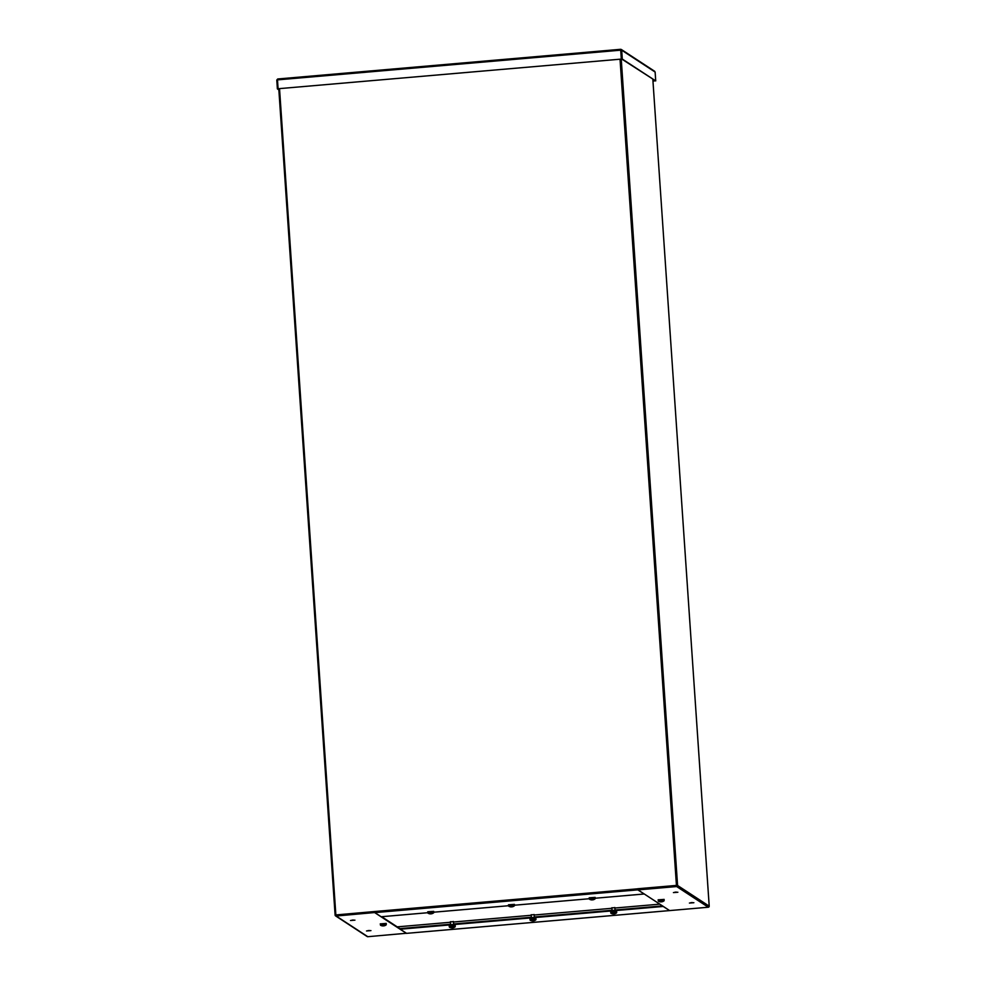 <?xml version="1.0" encoding="UTF-8"?>
<svg xmlns="http://www.w3.org/2000/svg" width="986" height="986" viewBox="0 0 986 986"><rect width="100%" height="100%" fill="white"/><g stroke="black" fill="none" stroke-linecap="round" stroke-linejoin="round"><path stroke-width="1.48" d="M427.825 912.716L381.175 916.746L374.853 912.617L374.631 911.52L335.943 914.934L358.781 913.566M620.034 59.209L676.445 885.465L620.108 59.197L676.445 885.465L637.671 888.817L637.991 889.508M335.856 914.885L279.531 88.678M676.359 885.416L637.585 888.768L637.819 889.853L644.141 893.994L595.211 898.234M374.631 911.582L335.117 915.119A0.998 0.974 -56.8 0 0 336.164 916.019L374.803 912.531M433.766 912.198L508.554 905.727M514.495 905.21L589.271 898.739M374.631 911.52L637.671 888.817M353.481 920.037L351.953 920.148M354.935 920.148L350.511 920.493L354.935 920.148M369.503 930.513L367.963 930.611M370.946 930.611L366.521 930.957L370.946 930.611M359.089 912.925L359.138 913.541M335.117 915.082L278.779 88.74L335.104 915.107L358.288 913.615M336.275 915.513L374.717 912.186M406.429 933.261L367.79 936.7A0.998 0.974 123.2 0 1 367.174 936.552L335.548 915.871M406.442 933.36L374.816 912.679M400.205 928.812L381.693 916.709M673.426 892.589L677.863 892.244L673.426 892.589M674.843 892.207L676.371 892.096M689.436 903.053L693.873 902.708L689.436 903.053M690.853 902.671L692.394 902.572M655.074 887.425L677.579 885.49L655.259 887.918M709.205 906.196L709.205 906.159A0.998 0.974 123.2 0 1 708.293 907.231L669.642 910.583L638.016 889.902L677.086 885.527M655.074 887.437L655.739 887.868M638.016 889.902L676.667 886.55A0.998 0.974 -56.8 0 0 677.579 885.49L709.205 906.159L652.843 79.385L709.217 906.183M662.654 906.011L400.242 929.206L663.196 906.454L669.58 910.534M669.543 910.596L406.577 933.348L400.242 929.206M654.926 80.753L652.978 81.197L655.012 80.803M620.65 49.312L277.719 78.991L276.783 80.039L277.386 88.9L278.841 89.849M277.756 79.472L277.497 80.149M276.783 80.039L277.386 88.9M277.879 88.863L278.816 89.479M620.798 50.224L621.809 59.098L655.727 80.914L622.289 59.049L621.685 50.187L620.662 49.312L621.685 50.187L620.662 49.312L621.402 59.086L278.089 88.74L277.485 79.878L620.712 50.175L621.316 59.037M277.695 78.979L620.662 49.3L620.712 50.175M621.402 59.086L278.089 88.74M654.051 71.14L655.123 72.052L655.727 80.914M611.887 907.872L614.857 907.662M531.171 914.848L534.141 914.651M450.442 921.836L453.412 921.639M661.692 886.796L662.444 887.289M661.249 886.845L662 887.326M656.06 887.338A7.457 0.875 -3.9 0 1 658.537 887.634M363.107 913.147L363.107 913.196A7.457 0.875 -3.9 0 1 363.107 913.147A7.457 0.875 -3.9 0 1 365.116 912.407M397.235 926.865L450.479 922.267M453.449 922.009L531.195 915.279M534.165 915.02L611.924 908.291M614.894 908.032L659.807 904.15M616.25 912.987L610.926 913.246M610.741 912.974L616.694 912.568L616.62 911.434L610.667 911.828L610.913 913.246A4.967 4.967 0 0 0 612.318 913.812A4.955 4.868 -56.8 0 0 613.193 913.936L613.551 913.936A4.955 0.752 85.1 0 0 613.674 913.837L613.625 913.48M612.343 913.763L612.318 913.812A4.918 0.924 -68.1 0 1 612.257 913.788A4.918 0.924 -68.1 0 1 612.207 913.739A4.955 4.868 123.2 0 0 613.082 913.862L613.317 913.504M614.229 913.739L614.5 913.825A4.955 4.868 -56.8 0 0 615.35 913.541L615.227 913.467A4.955 4.868 123.2 0 1 614.389 913.739L614.031 913.739A4.955 0.752 -94.9 0 1 613.871 913.443A4.918 4.055 -18 0 1 613.181 913.504A4.955 0.752 85.1 0 0 613.341 913.8M613.415 912.272L613.551 913.936M535.534 919.963L530.197 920.221A4.967 4.967 0 0 0 531.59 920.788A4.955 4.868 -56.8 0 0 532.465 920.912L532.822 920.924A4.955 0.752 85.1 0 0 532.958 920.813L532.908 920.468M530.024 919.963L535.965 919.556L535.891 918.41L529.938 918.816L530.197 920.221M531.614 920.751L531.602 920.788A4.918 0.924 -68.1 0 1 531.59 920.788A4.918 0.924 -68.1 0 1 531.54 920.764A4.918 0.924 -68.1 0 1 531.479 920.714A4.955 4.868 123.2 0 0 532.354 920.838L532.6 920.493M533.512 920.727L533.783 920.801A4.955 4.868 -56.8 0 0 534.622 920.53L534.511 920.456A4.955 4.868 123.2 0 1 533.66 920.727L533.303 920.727A4.955 0.752 -94.9 0 1 533.155 920.431A4.918 4.055 -18 0 1 532.465 920.493A4.955 0.752 85.1 0 0 532.613 920.788M532.699 919.26L532.822 920.924M455.249 926.544L449.296 926.951L449.222 925.805L450.183 925.472L455.175 925.398L455.249 926.544L449.468 927.21A4.967 4.967 0 0 0 451.181 927.838A4.955 3.661 93.5 0 1 450.959 927.801A4.918 3.18 -64.6 0 0 451.194 927.826M453.622 927.629A4.955 3.291 -99.9 0 1 453.326 927.74A4.955 3.291 -99.9 0 1 453.055 927.789L453.092 927.752A4.955 3.661 -86.5 0 0 453.696 927.432A4.918 2.662 48.4 0 1 453.461 927.419A4.918 2.662 48.4 0 1 453.227 927.395A4.955 3.661 93.5 0 1 452.599 927.715L452.155 927.74A4.955 3.291 -99.9 0 1 451.551 927.506A4.918 2.995 -52.9 0 1 451.033 927.592A4.955 3.291 80.1 0 0 451.637 927.826L451.6 927.863A4.955 3.661 93.5 0 1 451.181 927.838M451.613 927.826L451.613 927.875A4.955 3.661 -86.5 0 0 452.093 927.912L452.537 927.888A4.955 3.291 80.1 0 0 453.042 927.752L453.018 927.518M383.813 925.435L384.109 925.755A4.955 4.868 -131.1 0 0 384.947 925.521A4.918 0.924 60.3 0 1 384.86 925.607A4.967 4.967 0 0 0 386.167 924.856L380.522 925.238A4.967 4.967 0 0 0 382.925 925.928L382.691 925.817M386.265 924.621L386.216 923.426L380.313 923.882M383.985 925.743L383.653 925.903A4.955 0.752 -92.9 0 1 383.505 925.817A4.918 4.573 -25.9 0 1 382.95 925.842M383.837 925.731A4.955 0.752 -92.9 0 0 383.961 925.423A4.918 4.055 10.1 0 1 383.603 925.447A4.918 4.055 10.1 0 1 383.258 925.46A4.955 0.752 87.1 0 1 383.147 925.768L382.79 925.817A4.955 4.868 -131.1 0 1 381.915 925.669L381.816 925.755A4.955 4.868 48.9 0 0 382.691 925.916M383.998 925.842A4.955 4.868 48.9 0 0 384.848 925.607A4.918 0.924 60.3 0 1 384.848 925.607L384.823 925.558M383.653 925.903L383.554 924.239M433.347 912.925L428.023 913.184M427.838 912.925L433.791 912.518L433.717 911.372L427.764 911.779L428.01 913.184A4.967 4.967 0 0 0 429.415 913.751A4.955 4.868 -56.8 0 0 430.29 913.874L430.648 913.874A4.955 0.752 85.1 0 0 430.771 913.775L430.722 913.418M429.44 913.702L429.415 913.751A4.918 0.924 -68.1 0 1 429.354 913.726A4.918 0.924 -68.1 0 1 429.304 913.677A4.955 4.868 123.2 0 0 430.179 913.8L430.438 913.739A4.955 0.752 85.1 0 1 430.278 913.455A4.918 4.055 -18 0 0 430.968 913.393A4.955 0.752 -94.9 0 0 431.128 913.677L431.486 913.689A4.955 4.868 123.2 0 0 432.336 913.418L432.447 913.492A4.955 4.868 -56.8 0 1 431.597 913.763L431.375 913.812A4.967 4.967 0 0 0 433.655 912.802L433.791 912.518M430.512 912.223L430.648 913.874M514.076 905.937L508.739 906.196A4.967 4.967 0 0 0 510.132 906.763A4.955 4.868 -56.8 0 0 511.019 906.886L511.364 906.898A4.955 0.752 85.1 0 0 511.5 906.787L511.451 906.442M508.566 905.937L514.507 905.53L514.433 904.384L508.48 904.791L508.739 906.196M510.144 906.763L510.156 906.726A4.918 0.924 -68.1 0 1 510.132 906.763A4.918 0.924 -68.1 0 1 510.082 906.738A4.918 0.924 -68.1 0 1 510.033 906.689A4.955 4.868 123.2 0 0 510.896 906.812L511.142 906.454M512.054 906.689L512.326 906.775A4.955 4.868 -56.8 0 0 513.164 906.504L513.053 906.43A4.955 4.868 123.2 0 1 512.202 906.701L511.845 906.689A4.955 0.752 -94.9 0 1 511.697 906.405A4.918 4.055 -18 0 1 511.007 906.467A4.955 0.752 85.1 0 0 511.155 906.75M511.241 905.234L511.364 906.898M660.854 901.796A4.918 4.597 -21.5 0 0 661.446 901.759L661.766 901.82A4.967 4.967 0 0 0 664.046 900.797L658.402 901.192A4.967 4.967 0 0 0 660.805 901.882L660.842 901.746M664.083 899.417L658.18 899.824M660.805 901.882L660.583 901.87A4.955 4.881 42 0 1 659.708 901.709L659.782 901.623A4.955 4.881 -138 0 0 660.657 901.771L661.088 901.414A4.918 4.08 7.2 0 0 661.446 901.401A4.918 4.08 7.2 0 0 661.791 901.377L661.976 901.709A4.955 4.881 -138 0 0 662.826 901.463A4.918 0.789 60.2 0 1 662.752 901.549L662.728 901.5M661.766 901.82L661.902 901.796A4.955 4.881 42 0 0 662.752 901.549M661.557 901.845L661.458 900.181M594.792 898.949L589.468 899.22A4.967 4.967 0 0 0 590.86 899.774A4.955 4.868 -56.8 0 0 591.736 899.898L592.093 899.91A4.955 0.752 85.1 0 0 592.216 899.799L592.167 899.454M589.283 898.949L595.236 898.542L595.162 897.396L589.209 897.802L589.455 899.207M590.885 899.737L590.86 899.774A4.918 0.924 -68.1 0 1 590.799 899.75A4.918 0.924 -68.1 0 1 590.75 899.7A4.955 4.868 123.2 0 0 591.625 899.824L591.859 899.478M592.771 899.713L593.042 899.787A4.955 4.868 -56.8 0 0 593.892 899.515L593.782 899.442A4.955 4.868 123.2 0 1 592.931 899.713L592.574 899.713A4.955 0.752 -94.9 0 1 592.413 899.417A4.918 4.055 -18 0 1 591.723 899.478A4.955 0.752 85.1 0 0 591.883 899.774M591.957 898.246L592.093 899.91M374.853 912.617L637.819 889.853M367.79 936.7L336.164 916.019M621.242 59.098L677.579 885.49M676.667 886.55L708.293 907.231M669.519 910.583L406.565 933.348M621.685 50.187L655.123 72.052M369.393 912.654L369.356 912.038M399.909 928.615L450.602 924.227M453.572 923.981L531.331 917.251M534.301 916.992L612.047 910.263M615.017 910.004L662.481 905.9M386.167 924.856L380.423 925.041M664.157 900.563L658.278 900.982M654.679 71.3L621.266 49.448M616.694 912.568L616.558 912.851A4.967 4.967 0 0 1 614.278 913.874M614.857 907.514L615.03 910.127M612.466 913.837A4.967 4.967 0 0 0 613.317 913.936M611.875 907.724L612.059 910.386M535.965 919.556L535.829 919.839A4.967 4.967 0 0 1 533.549 920.862M534.129 914.503L534.313 917.116M531.737 920.825A4.967 4.967 0 0 0 532.6 920.924M531.158 914.712L531.343 917.374M453.412 921.491L453.585 924.092M453.326 927.74A4.967 4.967 0 0 0 455.113 926.828M450.429 921.688L450.614 924.35M383.874 925.866A4.967 4.967 0 0 0 384.713 925.657M380.276 923.833L380.522 925.238M429.563 913.788A4.967 4.967 0 0 0 430.414 913.886M514.507 905.53L514.372 905.814A4.967 4.967 0 0 1 512.091 906.824M510.28 906.8A4.967 4.967 0 0 0 511.142 906.898M658.155 899.774L658.402 901.192M664.108 899.38L664.096 900.76M595.236 898.542L595.1 898.825A4.967 4.967 0 0 1 592.82 899.848M591.008 899.811A4.967 4.967 0 0 0 591.859 899.91"/></g></svg>

